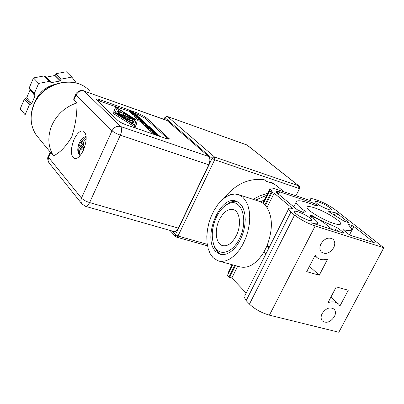 <?xml version="1.0" encoding="UTF-8"?>
<svg xmlns="http://www.w3.org/2000/svg" width="404" height="404" viewBox="0 0 404 404"><rect width="100%" height="100%" fill="white"/><g stroke="black" fill="none" stroke-linecap="round" stroke-linejoin="round"><path stroke-width="0.61" d="M50.258 152.111L53.444 155.828C47.894 146.571 47.384 136.37 51.914 125.23C57.07 114.251 65.382 106.818 76.856 102.924L73.917 99.94L73.649 99.121L73.897 98.566M223.846 198.379C235.552 183.977 249.046 177.775 264.327 179.78L266.039 181.194L273.023 183.547L271.296 182.133L276.563 185.699L283.84 191.658M253.081 199.334L260.272 195.612L267.675 193.334M212.948 257.555L210.181 253.682L208.196 248.733L207.06 242.92L206.808 236.502L207.444 229.735L208.939 222.897L211.226 216.261L214.221 210.09L217.801 204.641L221.826 200.132L226.134 196.763L230.558 194.688L234.906 194.016L238.991 194.799L242.708 197.096L245.652 200.621L247.869 205.323L249.253 211.014L249.728 217.448L249.273 224.346L247.894 231.411L245.652 238.315L242.647 244.753L239.022 250.429L234.936 255.111L230.583 258.585L226.144 260.726L221.821 261.464L217.791 260.782L212.948 257.555M263.368 203.495L265.665 205.53C272.826 215.549 273.235 229.078 266.898 246.132L268.902 248M263.327 203.338L259.014 201.248M83.492 150.056C80.401 156.368 77.31 159.166 74.21 158.449C70.493 155.429 70.437 149.121 74.043 139.526C77.103 133.179 80.219 130.356 83.381 131.063C87.082 134.047 87.123 140.38 83.492 150.056M213.393 243.567L214.746 247.687L217.63 252.076L221.225 254.505M239.693 203.222L242.031 206.07L243.789 209.853L244.874 214.413L245.238 219.564L244.854 225.073L243.743 230.704L241.946 236.204L239.542 241.329L236.643 245.854L233.386 249.581L229.901 252.354L226.356 254.06L222.897 254.641L219.675 254.091L215.887 251.586C201.732 238.703 220.129 193.728 236.628 201.313L239.693 203.222M216.569 216.786C219.544 210.817 223.175 206.651 227.462 204.278C240.779 196.097 249.455 219.599 239.335 238.754C232.29 253.581 218.67 256.878 214.176 245.642C210.974 237.103 211.772 227.482 216.569 216.786M236.951 201.444L234.254 201.268L230.871 202.04L229.159 202.818L224.447 206.303M266.711 195.278L255.535 200.126M260.555 201.763L264.413 199.894M86.198 137.123L82.502 140.839L80.305 142.435L79.901 141.764L78.639 144.582L80.027 146.359L83.678 147.526L83.355 148.248M79.043 145.258L78.528 153.454L80.058 155.666L79.305 153.459L79.704 150.606L82.073 148.632L83.067 149.51L84.345 146.667L83.345 145.793L83.552 141.996L86.214 138.845M236.234 235.759C231.967 243.551 227.28 246.799 222.17 245.506C215.625 243.435 214.287 229.674 219.458 219.574C223.685 211.696 228.422 208.413 233.663 209.727C240.062 211.752 241.521 225.548 236.234 235.759M314.246 207.752C324.346 210.944 340.587 220.64 340.628 223.579C340.693 224.932 338.385 224.877 333.714 223.417C323.513 220.266 306.919 210.307 307.065 207.499C307.05 206.126 309.444 206.212 314.246 207.752M298.137 211.807C305.469 214.635 310.1 217.433 312.034 220.195C312.065 220.968 310.772 220.958 308.166 220.155C300.768 217.307 296.107 214.499 294.188 211.741C294.178 210.959 295.491 210.984 298.137 211.807M318.812 201.99C325.548 204.646 329.816 207.181 331.623 209.6C331.644 210.226 330.517 210.171 328.24 209.439C321.453 206.762 317.16 204.217 315.362 201.803C315.357 201.177 316.504 201.237 318.812 201.99M316.388 205.934L316.872 204.985L317.559 205.661L316.867 205.995L315.877 205.747C303.126 200.576 296.511 199.435 296.036 202.328C296.379 204.136 299.142 206.904 304.323 210.62L305.257 211.565M335.416 212.802L337.85 213.948L348.748 222.604L345.238 221.629L343.349 220.67L330.886 213.004L328.664 211.312L335.416 212.802L334.315 214.928M334.371 316.685C330.467 322.19 326.457 323.609 322.341 320.948C320.771 319.029 320.71 316.564 322.16 313.555C326.033 308.07 330.028 306.621 334.138 309.201C335.774 311.136 335.855 313.63 334.371 316.685M333.669 247.703C329.861 253.247 325.806 254.722 321.493 252.136C319.554 250.015 319.382 247.243 320.978 243.819C324.74 238.299 328.775 236.789 333.088 239.279C335.108 241.41 335.3 244.218 333.669 247.703M54.207 84.547C45.607 87.006 39.41 92.299 35.613 100.419L34.916 102.202M305.171 211.721L303.576 212.499L302.95 212.408L297.203 209.696L277.24 193.132L276.023 191.668L278.194 191.425L279.593 191.839L313.63 203.177L315.332 204.015L314.696 205.262M60.484 80.083L61.312 79.108L71.846 77.098L66.306 71.755L55.898 73.715L55.08 74.679L60.484 80.083L60.403 80.457L59.651 81.058L51.358 82.643L49.349 81.386L44.076 75.937L33.502 77.927L38.643 83.426L49.349 81.386M55.08 74.679L54.262 75.639L59.651 81.058M166.711 120.291L208.706 156.54C210.247 158.378 210.262 161.135 208.742 164.812L178.331 228.119C176.942 230.755 175.442 231.881 173.826 231.492L85.552 206.348M145.551 117.13L169.316 138.779C169.281 139.309 168.16 139.213 165.948 138.486L126.048 124.791C122.442 123.462 119.725 122.028 117.902 120.488L96.031 99.227C96.107 98.702 97.339 98.849 99.732 99.662L138.006 113.176L145.551 117.13L145.051 118.215L137.512 114.256L134.81 113.307M270.624 182.492L271.296 182.133M168.155 139.072L145.051 118.215M128.937 111.236L96.702 100.081M76.856 102.924C77.26 113.479 75.543 124.841 71.695 137.012C65.746 146.748 59.666 153.02 53.444 155.828M113.054 113.367L135.38 127.24L135.911 126.083L113.569 112.226L115.716 107.156L113.569 112.226M130.386 111.186L129.891 112.282L130.159 112.529L130.659 111.438L130.386 111.186L131.901 111.514L129.376 110.262L128.881 111.353L130.022 111.989M130.159 112.529L130.952 112.807M154.333 133.128L157.282 133.825L156.686 133.84L158.676 135.098L154.333 133.128L153.879 134.34M152.439 131.396L155.944 132.603L153.899 132.456L157.126 133.684L153.616 132.477L153.308 132.189L155.419 132.537L152.439 131.396L151.914 132.532L152.929 133.002M153.308 132.189L152.778 133.33L153.964 133.916M155.53 132.462L152.106 131.093L151.131 130.194L150.606 131.33L151.99 132.371M150.369 129.497L153.858 130.704L154.495 131.28L151 130.078L150.369 129.497L149.844 130.633L150.636 131.265M149.086 128.321L150.298 129.199L151.253 129.527L150.51 128.846L152.959 130.118L152.156 129.386L152.571 129.527L153.591 130.457L150.101 129.25L149.086 128.321L148.561 129.452L149.904 130.497M150.818 128.664L150.98 128.31L151.394 128.452L152.333 129.31L148.637 127.911L148.111 129.038L148.616 129.336M146.576 127.447L147.223 128.225L148.313 128.598M144.864 125.907L146.687 127.199M143.592 124.77L144.92 125.785M142.264 122.069L145.713 123.27L143.673 123.089L146.844 124.306L143.39 123.104L143.092 122.831L145.188 123.2L142.264 122.069L141.748 123.185L142.718 123.634M143.092 122.831L142.577 123.947L143.713 124.513M140.819 120.751L144.263 121.952L142.223 121.766L145.389 122.978L141.945 121.776L143.743 121.877L140.819 120.751L140.309 121.862L141.279 122.311M141.647 121.508L141.132 122.619L141.819 123.028M139.612 119.407L138.446 118.443L140.9 119.847L141.895 120.018L140.87 119.291L141.415 119.483L142.243 120.326L139.537 119.569L140.708 120.412L141.647 120.74L140.93 120.084L141.339 120.225L143.329 121.331L142.561 120.624L142.966 120.766L143.945 121.66L140.506 120.458L139.531 119.569L139.021 120.68L140.38 121.71M137.956 119.559L139.097 120.513M136.941 117.195L141.092 119.054L138.072 117.998L138.587 118.473L138.183 118.332L136.941 117.195L136.436 118.301L137.996 119.554M135.486 117.322L136.496 118.165M134.178 116.175L134.699 115.034L137.527 115.807L137.789 116.044L136.916 116.009L137.153 116.226L138.713 116.887L135.295 115.685L134.684 115.074L134.178 116.175L135.603 117.074M132.052 114.13L134.436 115.615M130.84 113.054L132.103 114.014M219.518 261.252L239.421 266.701C247.99 269.059 256.136 264.216 263.852 252.177L266.898 246.132M115.716 107.156L137.239 120.473L135.911 126.083M129.654 110.514L129.159 111.605M129.376 110.262L132.759 111.459L132.764 112.075M132.961 111.64L130.048 110.61L132.456 111.964M132.542 111.777L130.941 111.433L133.86 112.463L133.966 112.812M134.047 112.63L130.659 111.438M158.383 135.123L159.474 135.865L158.216 135.678L155.424 133.997L157.984 135.466L158.989 135.628L158.383 135.123L158.191 135.532M157.671 135.355L157.908 134.85L157.691 135.36M155.439 134.128L155.136 134.774M155.424 133.997L155.07 134.749M154.601 133.376L154.116 134.421M157.515 134.037L157.333 134.426M152.641 131.583L152.116 132.724M156.186 132.83L156.02 133.184M153.616 132.477L153.091 133.618M152.106 131.093L151.581 132.229M151.131 130.194L152.303 131.037L153.293 131.376L152.561 130.709L152.394 131.068M152.561 130.709L155.606 132.3M154.495 131.28L154.288 131.719M154.136 131.159L153.934 131.598M153.929 130.967L153.682 131.497M151 130.078L150.475 131.209M152.156 129.386L151.975 129.78M150.101 129.25L149.576 130.386M150.51 128.846L150.338 129.209M148.849 128.108L148.329 129.235M148.637 127.911L151.707 128.972L150.98 128.31M151.222 128.3L147.748 127.093L147.081 126.331L150 127.341L151.187 128.381M147.748 127.093L147.223 128.225M148.273 125.897L149.328 126.609L148.081 126.412L145.359 124.775L147.859 126.21L148.859 126.376L148.273 125.897L148.091 126.285M147.824 125.644L147.606 126.119M147.808 125.629L147.586 126.109M145.369 124.902L144.854 126.023M145.359 124.775L144.844 125.902M144.713 125.684L145.228 124.563L144.208 123.624L146.869 124.553L148.026 125.412L145.228 124.563M142.455 122.25L141.94 123.366M145.945 123.488L145.788 123.826M143.39 123.104L142.875 124.22M141.016 120.927L140.506 122.043M144.501 122.165L144.344 122.503M141.945 121.776L141.43 122.892M142.561 120.624L142.39 120.998M140.506 120.458L139.996 121.574M140.93 120.084L140.769 120.437M141.324 119.549L141.148 119.927M140.885 119.306L140.673 119.761M140.87 119.291L140.653 119.756M138.451 118.559L137.941 119.67M138.446 118.443L137.936 119.549M141.092 119.054L140.966 119.326M138.183 118.332L137.673 119.438M137.027 117.226L136.092 116.195L138.729 117.12L139.85 117.948L137.082 117.099M137.789 116.044L137.633 116.392M135.295 115.685L134.795 116.791M137.365 115.66L136.471 115.206L137.299 115.797M136.714 115.428L136.562 115.761M136.471 115.206L136.289 115.6M135.38 114.13L136.401 114.807L135.158 114.595L132.532 113.024L134.946 114.403L135.941 114.585L135.38 114.13L135.214 114.494M131.911 113.918L132.411 112.827L131.446 111.938L135.007 113.463L134.744 114.332L134.936 113.872M132.532 113.14L132.032 114.236M132.532 113.024L132.032 114.12M135.032 113.746L132.411 112.827M263.852 252.177L265.842 254.06M136.123 120.084L116.968 108.232L115.1 112.761L134.739 124.987L136.123 120.084L135.608 121.205L134.396 120.453M154.949 133.421L156.863 134.224L154.949 133.421M150.445 127.816L147.556 126.573L147.935 127.038L150.409 127.896M146.536 124.998L147.455 125.043L144.536 123.922L146.536 124.998M138.375 117.539L139.294 117.599L136.416 116.488L138.375 117.539M136.592 115.928L135.158 115.276L136.552 116.014M133.699 113.261L134.613 113.327L131.76 112.221L133.699 113.261M79.871 155.883L79.805 155.429M123.366 113.62L116.498 109.363M134.567 124.881L135.608 121.205M149.768 127.331L149.632 127.629M309.732 200.313L310.216 199.359L311.166 200.793L273.064 188.239C270.862 187.809 269.811 188.006 269.917 188.835L272.054 191.41L269.705 190.764L271.301 192.097L274.18 193.188L267.079 207.409M227.593 275.351L228.962 277.038L231.84 277.987L237.714 266.231M124.998 115.423L125.508 114.302L123.523 113.277L123.013 114.398L126.003 116.049M124.215 117.074L127.487 118.21M123.523 113.277L125.745 114.054L134.022 119.18L116.665 113.13L117.458 111.166L116.428 113.585M118.377 113.125L119.756 113.605L120.266 112.484L118.832 111.979L118.286 113.357L131.31 117.897L125.508 114.302M125.422 119.185L125.568 118.862L117.221 113.67L123.887 115.988L124.462 116.534L119.968 114.968L125.811 118.599L132.608 120.958L133.037 119.513L128.442 117.918L127.866 117.377L127.351 118.503L127.927 119.049L132.522 120.645L132.446 120.902M128.851 121.326L133.487 122.927L134.007 121.791L125.568 118.862M244.688 295.986L288.532 209.095C288.456 208.085 289.804 207.893 292.567 208.525L274.18 193.188M267.291 245.183L269.352 247.102M231.84 277.987L246.188 293.016M124.089 113.807L123.579 114.928M134.022 119.18L133.886 119.473M116.665 113.13L116.453 113.605M117.458 111.166L120.266 112.484M117.221 113.67L117.074 113.994M124.462 116.534L124.028 117.493M133.037 119.513L132.522 120.645M128.442 117.918L127.927 119.049M127.866 117.377L134.608 119.72L134.007 121.791M310.216 199.359C310.206 198.329 312.095 198.435 315.883 199.672L316.534 199.889C323.463 202.419 329.578 205.616 334.886 209.489L383.8 247.763L338.825 332.245L269.412 315.165C261.418 312.812 254.762 309.126 249.445 304.106L246.152 300.616L290.936 212.029L288.532 209.095M316.872 204.985L315.332 204.015M343.728 232.719L344.036 233.068L343.41 233.068L311.408 222.851C315.65 224.154 317.746 224.169 317.696 222.907C317.312 221.473 314.903 219.362 310.469 216.564L309.706 215.898L311.176 215.079L319.024 219.503L336.588 227.462L338.522 228.518L343.728 232.719L343.531 233.103M350.849 227.265L351.798 225.442L353.848 226.518L374.382 242.759L350.975 235.476L348.824 234.345L343.597 230.149L343.299 229.805L343.733 229.76C349.223 231.118 351.879 230.861 351.692 228.997L348.278 224.472L348.864 224.488L348.657 224.887M351.798 225.442L348.864 224.488M383.8 247.763L315.176 225.982C307.202 223.175 300.334 219.544 294.561 215.085L290.936 212.029M244.147 297.056L246.152 300.616M228.563 271.902L228.108 272.821L228.295 273.705M82.668 143.97L81.295 143.531L82.502 140.839M83.552 141.996L82.345 144.688L83.345 145.793M82.073 148.632L81.073 147.521L83.547 148.313M79.871 150.207L81.073 147.521M78.831 149.036L80.027 146.359M78.639 144.582L81.987 145.657L83.678 147.526M82.396 144.743L81.987 145.657M80.305 142.435L81.295 143.531M311.176 215.079L310.726 215.963L319.024 219.503L324.266 222.988L332.265 229.512M348.268 290.249L340.006 305.863L338.82 304.303C336.118 301.753 332.502 301.207 327.977 302.672L336.264 286.911L348.268 290.249M319.261 275.205L306.697 271.65L315.14 255.303L316.635 257.227C319.508 259.817 323.19 260.418 327.679 259.02L319.261 275.205L309.439 266.342M310.726 215.963L310.287 216.448M71.846 77.098L76.407 83.067M34.895 94.768L34.39 94.379L34.295 93.496L38.643 83.426M34.981 94.859L35.072 95.748L31.694 103.57L30.558 104.176L25.553 98.425L24.432 99.02L20.2 108.863L25.119 114.751L29.421 104.782L30.558 104.176M20.2 108.863L25.119 114.751M51.358 82.643L46.066 77.189L54.262 75.639M33.502 77.927L29.224 87.87L29.401 88.84M31.694 103.57L26.674 97.829L29.997 90.102L35.072 95.748M26.674 97.829L25.553 98.425M30.063 89.572L29.997 90.102M50.101 81.583L44.9 76.215L44.076 75.937M50.258 152.121L36.239 135.067C30.224 125.811 29.421 115.62 33.83 104.495C42.678 81.835 75.548 74.331 89.895 91.269C75.841 74.518 42.895 82.032 33.976 104.757C29.563 115.857 30.32 125.962 36.239 135.067L39.138 138.592M299.031 185.997L246.996 144.986L167.453 116.544L214.665 157.1L298.702 185.83L246.804 144.885M167.271 116.443L165.059 117.715L212.08 158.403L213.211 157.242L214.665 157.1L214.686 159.772L298.819 188.39L298.702 185.83L299.096 186.052C299.425 185.628 299.596 186.426 299.616 188.446L298.819 188.39M164.913 117.433L164.266 119.422M172.053 230.987L175.447 234.653L212.08 158.403L214.686 159.772L177.987 236.037L207.242 244.309M178.331 228.119L89.607 202.576C88.213 205.389 86.784 206.626 85.32 206.277L81.724 203.677L81.34 202.985L80.871 200.611L81.467 198.091L48.546 157.398L48.071 160.524L49.374 163.277M208.742 164.812L120.357 135.168L89.607 202.576C85.906 201.379 83.189 199.884 81.467 198.091L112.029 130.739C113.877 132.345 116.655 133.82 120.357 135.168C121.917 131.255 122.028 128.381 120.68 126.533C116.973 125.705 114.09 127.103 112.029 130.739L76.139 94.905L73.917 99.94M208.706 156.54L120.68 126.533L84.163 91.112C80.689 90.279 78.012 91.546 76.139 94.905L75.861 94.122M167.281 120.609L84.163 91.112L166.837 120.336M83.653 90.809L83.769 90.85C79.805 88.941 75.346 93.677 75.765 94.329L73.649 99.121M175.659 236.593L175.447 234.653L177.987 236.037L176.533 237.118L175.558 236.476L169.917 230.381M82.174 204.252L48.864 162.64C47.551 159.55 47.339 157.575 48.227 156.717L48.349 156.439M168.19 139.077L168.71 137.971M137.512 114.256L138.006 113.176M99.233 100.773L99.732 99.662M50.707 152.5L48.546 157.398L48.227 156.717L50.283 152.056M155.636 134.36L155.404 134.865M146.859 127.886L147.379 126.76M147.066 126.361L146.561 127.457M146.556 125.77L146.041 126.891M145.561 125.129L145.041 126.25M144.248 123.932L143.733 125.053M146.758 125.2L146.551 125.654M142.243 120.326L142.006 120.836M138.633 118.781L138.123 119.887M136.123 116.488L135.618 117.589M139.718 118.029L139.547 118.402M138.587 117.736L138.456 118.018M134.401 116.428L134.906 115.327M136.279 114.882L136.017 115.453M135.158 114.595L134.956 115.044M133.673 113.968L133.168 115.064M132.709 113.352L132.209 114.448M131.467 112.221L130.967 113.312M133.906 113.453L133.709 113.883M148.248 127.149L148.44 126.74M145.379 124.528L145.571 124.119M137.259 117.084L137.441 116.685M132.603 112.817L132.78 112.423M271.988 192.461L265.499 205.479M235.507 265.63L229.634 277.407M271.301 192.097L264.837 205.07M234.754 265.423L228.962 277.038M269.705 190.764L263.312 203.606M232.8 264.888L227.513 275.513M279.593 191.839L278.442 194.127M312.933 204.555L313.63 203.177M277.311 193.193L278.194 191.425M303.359 212.509L304.323 210.62M338.522 228.518L337.194 231.083M335.062 230.406L336.588 227.462M353.848 226.518L349.521 234.81M373.857 242.769L374.054 242.395M343.733 229.76L343.551 230.108M337.85 213.948L336.633 216.302M348.278 222.619L348.455 222.281M330.149 211.449L329.714 212.297M315.176 225.982L269.412 315.165M294.561 215.085L249.445 304.106M55.898 73.715L61.312 79.108M29.224 87.87L34.295 93.496M29.421 104.782L24.432 99.02M238.991 194.799L260.322 201.672M74.594 158.565L74.21 158.449M219.675 254.091L221.018 254.464M227.462 204.278L229.159 202.818M86.148 136.481C83.229 137.158 80.916 139.35 79.204 143.061C76.75 150.429 78.088 151.49 78.528 153.454M223.053 245.758L222.17 245.506M340.628 223.579L340.219 224.361M312.034 220.195L311.802 220.65M331.623 209.6L331.447 209.944M247.319 145.157L167.312 116.458C167.544 115.832 166.736 116.175 164.888 117.488L164.029 119.337M295.95 195.708L299.581 188.517M207.504 245.844L176.619 237.143M159.312 136.209L159.444 135.926M155.096 134.759L155.419 134.062M146.546 127.507L147.066 126.381M149.187 126.927L149.303 126.669M144.834 125.967L145.354 124.846M143.566 124.831L144.082 123.71M142.067 120.887L142.334 120.301M137.926 119.619L138.436 118.513M135.461 117.382L135.966 116.276M139.632 118.428L139.824 118.003M136.087 115.488L136.375 114.862M132.022 114.191L132.522 113.095M130.815 113.11L131.315 112.014M214.176 245.642L214.746 247.687M228.108 272.821L232.143 264.706M262.863 203.005L269.917 188.835M263.236 203.515L269.63 190.673M296.036 202.328L293.753 206.833M316.827 224.594L317.312 223.654M227.447 275.397L232.699 264.857M333.82 308.898L334.138 309.201M332.76 239.006L333.088 239.279M338.249 303.778L330.932 297.051M316.635 257.227L314.923 255.722M29.32 88.749L34.39 94.379"/></g></svg>
